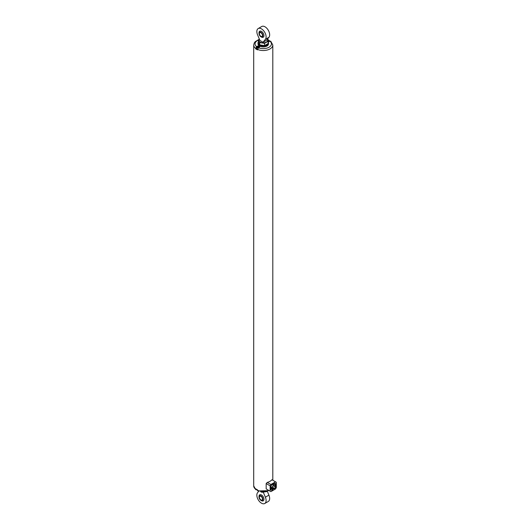 <?xml version="1.0" encoding="UTF-8"?>
<svg xmlns="http://www.w3.org/2000/svg" width="530" height="530" viewBox="0 0 530 530"><rect width="100%" height="100%" fill="white"/><g stroke="black" fill="none" stroke-linecap="round" stroke-linejoin="round"><path stroke-width="0.79" d="M276.302 487.62L276.302 482.267L275.527 481.823L270.896 484.5L270.128 485.838L270.128 491.184L270.896 491.628L275.527 488.958L276.302 487.62M275.527 484.943L275.527 483.605L274.759 483.161L273.599 483.83L275.527 484.943L275.527 487.169L274.759 488.508L272.824 489.177L272.824 489.627L271.671 490.29L270.896 489.846L270.896 486.282L271.671 484.943L273.599 483.83M268.127 41.784A1.365 0.788 180 0 0 269.233 41.559L269.929 41.161A8.188 4.73 180 0 1 269.041 47.243A8.188 4.73 180 0 1 258.507 47.753L257.534 49.873A9.553 5.519 0 0 1 255.599 48.76L256.58 46.64A8.188 4.73 180 0 1 258.382 40.095M268.75 490.389A9.553 5.519 180 0 1 257.534 490.296L257.534 489.852A9.553 5.519 0 0 1 255.599 488.74L255.599 489.183A9.553 5.519 180 0 1 253.698 485.877L255.831 489.766L255.599 489.183L256.732 489.647A1.312 0.755 0 0 0 257.116 490.184A1.312 0.755 0 0 0 257.534 490.343M267.286 489.541L266.173 488.905L266.173 483.552L267.286 482.413A9.553 5.519 0 0 0 271.916 479.736L275.527 481.823M257.534 490.296L258.507 490.846M267.564 39.876A8.188 4.73 180 0 1 267.994 40.041L267.703 40.214M258.507 47.753L259.197 47.349A1.365 0.788 180 0 0 259.601 46.792A1.365 0.788 180 0 0 258.759 46.07A1.365 0.788 180 0 0 257.269 46.236L256.58 46.64M267.994 40.041L268.644 39.949L267.385 39.498M270.903 41.711L269.929 41.161M257.222 46.673A1.312 0.755 0 0 0 256.732 47.263L256.732 48.468A1.312 0.755 0 0 0 257.116 48.998A1.312 0.755 0 0 0 257.553 49.171M256.732 48.111L255.599 48.76M257.838 47.481L257.282 47.157L257.487 46.719L258.806 46.925L257.838 47.481M268.127 41.386L269.227 40.903L267.908 40.697M268.67 41.4L268.67 40.585M258.243 47.415L258.243 46.6M257.487 47.276L257.487 46.719M266.173 488.905L270.128 491.184M266.173 483.552L270.128 485.838M267.286 482.413L270.896 484.5M272.824 484.453L275.255 485.864M271.552 487.554L273.096 485.765L273.096 484.619M273.096 485.765L275.527 487.169M272.327 487.103L274.759 488.508M270.943 487.461L273.599 488.733M271.168 488.223L272.824 489.177M270.896 488.508L272.824 489.627M274.759 483.161L275.527 483.605M266.822 491.548L261.946 492.304L260.747 491.767M261.946 491.919L261.946 492.304M258.733 491.27L257.573 492.688A6.552 3.783 -120 0 0 258.574 500.32A6.552 3.783 -120 0 0 264.755 503.5L268.306 501.446A6.552 3.783 -120 0 0 268.929 495.139L267.358 491.403M264.755 503.5A6.552 3.783 -120 0 0 265.378 497.193L263.291 492.238M260.939 500.366L261.476 500.678A3.491 2.021 -120 0 0 263.947 499.253A3.491 2.021 -120 0 0 261.476 494.974A3.491 2.021 -120 0 0 259.004 496.398L259.004 497.021A2.729 1.577 60 0 1 260.939 495.908A2.729 1.577 60 0 1 262.867 499.253A2.729 1.577 60 0 1 260.939 500.366A2.729 1.577 60 0 1 259.004 497.021M260.939 496.358A2.186 1.259 60 0 1 262.363 498.279A2.186 1.259 60 0 1 262.025 500.028A2.186 1.259 60 0 1 259.846 498.77A2.186 1.259 60 0 1 259.846 496.246A2.186 1.259 60 0 1 260.939 496.358M258.382 39.776L258.382 42.049L259.687 44.864L264.556 45.62L268.127 43.559L268.127 41.287L264.556 43.347L259.687 42.592L258.382 39.776L259.342 39.068M268.127 41.89A5.24 3.028 180 0 1 268.491 43.003A5.24 3.028 180 0 1 263.251 46.031A5.24 3.028 180 0 1 258.011 43.003A5.24 3.028 180 0 1 258.382 41.89M268.491 43.003L268.491 43.897A5.24 3.028 180 0 1 263.251 46.925A5.24 3.028 180 0 1 258.011 43.897L258.011 43.003M267.292 39.313L268.127 41.287M264.556 45.62L264.556 43.347M259.687 44.864L259.687 42.592M267.272 39.346A4.366 2.524 180 0 1 267.471 39.677A4.366 2.524 180 0 1 266.338 42.115A4.366 2.524 180 0 1 262.125 42.764A4.366 2.524 180 0 1 259.031 40.982A4.366 2.524 180 0 1 259.382 39.16M263.019 42.248L266.57 40.2L268.929 37.312A6.552 3.783 -120 0 0 267.935 29.68A6.552 3.783 -120 0 0 261.754 26.5L258.203 28.554A6.552 3.783 -120 0 0 257.573 34.861L259.932 40.465L263.019 42.248L265.378 39.359A6.552 3.783 -120 0 0 264.384 31.734A6.552 3.783 -120 0 0 258.203 28.554M261.476 37.08L260.939 36.762L261.476 37.08A3.491 2.021 -120 0 0 263.947 35.649A3.491 2.021 -120 0 0 261.476 31.369A3.491 2.021 -120 0 0 259.004 32.8L259.004 33.423A2.729 1.577 -120 0 0 260.939 36.762A2.729 1.577 -120 0 0 262.867 35.649A2.729 1.577 -120 0 0 260.939 32.31A2.729 1.577 -120 0 0 259.004 33.423M260.939 32.754A2.186 1.259 60 0 1 262.363 34.675A2.186 1.259 60 0 1 262.025 36.424A2.186 1.259 60 0 1 259.846 35.165A2.186 1.259 60 0 1 259.846 32.648A2.186 1.259 60 0 1 260.939 32.754M272.804 480.253L272.804 45.01A9.553 5.519 180 0 1 267.531 49.946A9.553 5.519 180 0 1 257.534 49.429M255.599 48.316A9.553 5.519 180 0 1 253.698 45.01L253.698 485.877M259.349 47.263C258.885 46.077 258.011 46.077 256.732 47.263A1.312 0.755 0 0 0 257.116 47.799A1.312 0.755 0 0 0 258.17 48.018M259.349 47.249A1.312 0.755 0 0 0 258.859 46.673M257.308 47.462A1.04 0.596 0 0 0 259.044 47.196A1.04 0.596 0 0 0 257.772 46.461A1.04 0.596 0 0 0 257.308 47.462M267.842 40.545A1.04 0.596 180 0 1 269.2 40.598A1.04 0.596 180 0 1 269.346 41.34A1.04 0.596 180 0 1 268.127 41.585M269.286 40.658A1.312 0.755 180 0 1 269.392 40.711A1.312 0.755 180 0 1 269.777 41.247L269.333 40.585L267.816 40.485M265.378 497.193L268.929 495.139M265.378 39.359L268.929 37.312M269.233 490.667L257.865 490.946M258.468 39.71L255.235 41.645L254.287 42.857L253.698 45.01M272.804 45.01L270.678 41.121M257.54 490.455L256.732 489.462"/></g></svg>

